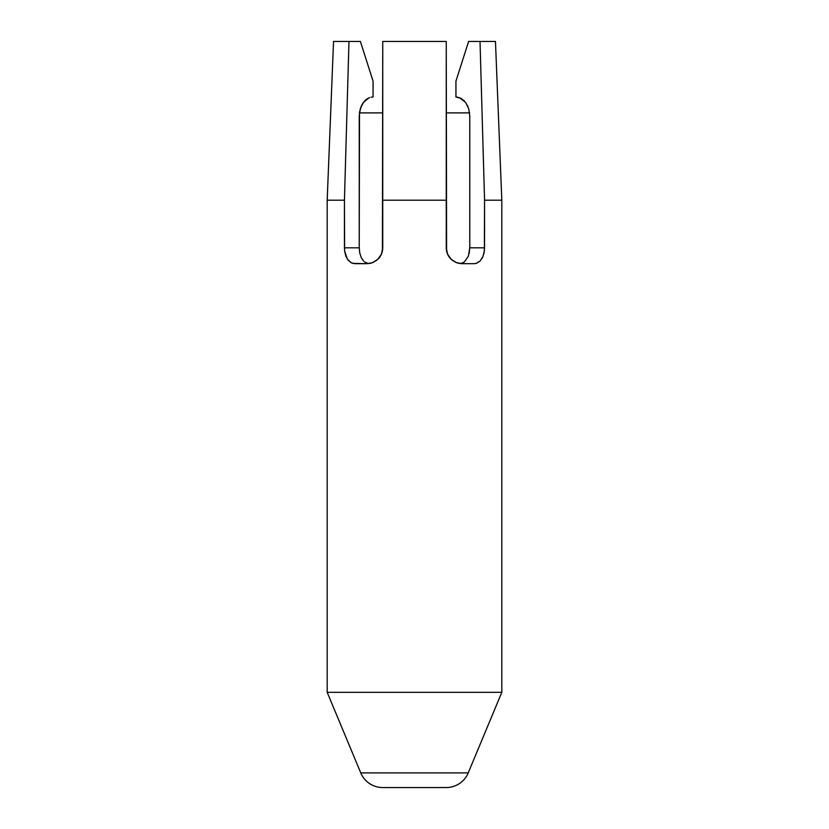 <?xml version="1.0" encoding="UTF-8"?>
<svg xmlns="http://www.w3.org/2000/svg" width="829" height="829" viewBox="0 0 829 829"><rect width="100%" height="100%" fill="white"/><g stroke="black" fill="none" stroke-linecap="round" stroke-linejoin="round"><path stroke-width="1.24" d="M373.06 81.138L360.387 41.45L333.538 41.45L360.387 41.45L373.06 81.138L373.06 97.014L373.06 81.138M359.237 247.871L359.237 116.06L360.314 108.682L363.34 102.485L368.884 97.895M371.009 97.221L373.06 97.014L371.009 97.221M382.749 787.55L446.251 787.55A23.813 23.813 0 0 0 468.23 772.897L360.77 772.897A23.813 23.813 0 0 0 382.749 787.55A23.813 23.813 0 0 1 360.77 772.897L468.23 772.897L501.814 692.308L327.186 692.308L360.77 772.897L327.186 692.308L501.814 692.308L501.814 200.193L484.561 200.193L484.374 250.918L482.924 256.627L480.105 261.011L476.188 263.384L473.95 263.695L462.126 263.695L456.51 262.669L451.359 259.477L447.619 254.275L446.251 247.819L446.251 200.193L382.749 200.193L382.749 247.819L381.381 254.254L377.661 259.467L372.501 262.669L366.874 263.695L352.822 263.384L350.74 262.482L347.33 259.042L344.626 250.928L344.439 200.193L327.186 200.193L327.186 692.308L327.186 200.193L344.439 200.193L348.978 41.45L344.439 200.193L344.439 247.819L359.237 247.819L344.439 247.819L344.698 251.456L345.973 256.379L348.253 260.296L351.351 262.824L355.05 263.695L366.874 263.695L372.501 262.669L377.661 259.467C380.936 256.389 382.625 252.513 382.749 247.819L381.413 254.202M484.561 247.881L484.561 200.193L480.022 41.45L495.462 41.45L480.022 41.45L484.561 200.193L480.022 41.45L468.613 41.45L480.022 41.45L484.561 200.193L501.814 200.193L495.462 41.45L501.814 200.193L501.814 692.308L468.23 772.897A23.813 23.813 0 0 1 446.251 787.55M455.94 81.138L455.94 97.014L455.94 81.138L468.613 41.45L455.94 81.138M446.593 251.104L446.251 41.45L382.749 41.45L382.749 200.193L446.251 200.193L446.251 41.45L382.749 41.45L382.418 251.073M446.251 101.78L446.251 112.889L469.566 112.889L446.251 112.889L446.251 103.604M482.913 256.648L482.385 257.798M345.672 255.57L346.076 256.627M385.164 787.55L445.639 787.55M371.651 262.959L368.48 263.612L364.615 261.974M376.812 260.202L372.801 262.544M379.9 256.897L381.433 254.151L377.951 259.197L373.309 262.327L368.48 263.612M447.598 254.213L446.852 252.171M446.613 251.197L448.012 255.083M449.359 257.249L449.753 257.767M456.209 262.555L452.251 260.254M460.561 263.601L457.349 262.959M451.049 259.197L455.701 262.337L460.52 263.612L464.354 262.005M464.385 261.974L468.385 256.14L469.763 247.819L484.561 247.819L469.763 247.819L469.763 116.06L469.763 247.819L469.131 253.601M369.516 97.635L365.434 100.143L363.34 102.475L361.599 105.376L359.506 112.298L361.112 106.454M361.61 105.366L364.708 100.848M365.454 100.133L366.138 99.553M359.506 112.298L359.237 247.819L359.745 253.021L361.237 257.643L363.724 261.208M468.686 108.682L469.763 116.06L468.686 108.661L465.66 102.475L461.173 98.413L455.94 97.014L457.981 97.211M473.95 263.695L462.126 263.695L456.51 262.669L451.359 259.477C448.074 256.41 446.375 252.524 446.251 247.819L446.582 251.052M463.556 100.143L464.313 100.879M467.39 105.366L467.898 106.485M469.494 112.278L469.566 112.889M382.749 108.039L382.749 116.06M446.251 97.014L446.251 98.475M459.515 97.646L465.66 102.475L468.686 108.661M446.251 116.06L446.251 108.039M373.05 97.014L370.998 97.221M367.827 98.413L366.128 99.553M381.433 254.151L382.397 251.166M378.003 259.135L379.672 257.218M484.561 247.819L484.022 253.042L482.437 257.674L479.877 261.239L476.499 263.29M382.749 61.46L382.749 81.138M446.251 81.138L446.251 41.45M359.434 112.889L382.749 112.889L359.434 112.889M327.186 200.193L333.538 41.45"/></g></svg>
